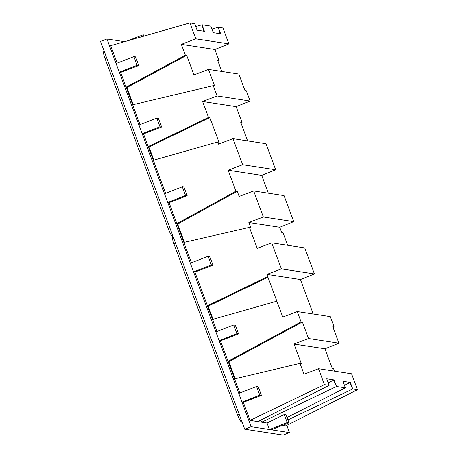 <?xml version="1.0" encoding="UTF-8"?>
<svg xmlns="http://www.w3.org/2000/svg" width="458" height="458" viewBox="0 0 458 458"><rect width="100%" height="100%" fill="white"/><g stroke="black" fill="none" stroke-linecap="round" stroke-linejoin="round"><path stroke-width="0.69" d="M324.43 384.617L329.147 385.344L326.72 378.806L334.094 379.94L333.573 380.197L336.527 386.478L345.378 387.834L342.95 381.302L350.324 382.436L349.803 382.693L352.757 388.968L357.475 389.695L351.561 373.78L318.51 368.701L324.43 384.617L250.045 420.392L257.865 421.595L329.147 385.344M287.916 419.912L352.757 388.968L350.324 382.436M260.734 420.135L261.701 422.184L336.527 386.478L334.094 379.94M287.023 417.513L345.378 387.834M257.865 421.595L267.014 423.003L284.241 414.519L286.01 414.788L289.004 422.837L271.205 429.787L269.43 429.512L287.235 422.562L289.004 422.837M282.483 425.379L285.746 425.883L357.475 389.695M117.174 63.112L110.681 45.657L189.91 22.9L194.627 23.627L197.06 30.159L204.434 31.293L202.007 24.761L210.857 26.117L213.291 32.655L220.664 33.789L218.237 27.251L222.954 27.978L228.874 43.894L214.882 49.493L181.334 44.34L185.37 55.189L186.704 55.395L193.969 74.929L208.459 69.404L214.602 85.927L213.245 85.646L217.081 95.968L250.131 101.046L246.29 90.73L244.984 90.598L238.841 74.076L208.459 69.404M203.879 31.459L202.007 24.761L195.715 26.553M318.51 368.701L304.02 374.22L299.984 363.371L301.312 363.578L294.053 344.044L308.543 338.519L338.926 343.191L324.934 348.79L332.199 368.324L333.533 368.53L334.512 371.157M294.053 344.044L324.934 348.79M308.543 338.519L302.4 322.003L301.095 321.865L297.253 311.549L330.304 316.627L334.14 326.949L332.783 326.668L338.926 343.191M217.081 95.968L202.591 101.487L208.51 117.403L209.838 117.609L218.987 142.203L217.653 142.003L218.46 144.173L232.956 138.648L266.001 143.726L275.687 169.775L261.695 175.374L228.147 170.216L235.95 191.192L237.284 191.398L239.168 196.465L253.658 190.94L263.344 216.983L293.727 221.655L284.04 195.612L253.658 190.94M202.591 101.487L236.139 106.645L250.131 101.046M247.623 140.904L240.725 122.355L242.059 122.561L236.139 106.645M221.798 71.454L217.59 60.141L218.918 60.347L214.882 49.493M268.325 193.196L261.695 175.374M263.344 216.983L248.854 222.508L250.732 227.569L249.404 227.368L257.207 248.345L271.697 242.826L304.747 247.904L314.428 273.947L300.442 279.546L313.255 314.011M248.854 222.508L279.735 227.254L293.727 221.655M287.698 245.282L282.952 232.521L281.618 232.321L279.735 227.254M165.601 193.328L148.226 146.612L208.51 117.403L209.289 117.821L209.838 117.609M153.877 160.123L149.005 147.029L148.226 146.612L143.503 133.913L142.175 133.713L138.946 125.028L156.751 118.078L159.979 126.763L142.175 133.713M140.039 124.605L132.671 104.785L213.245 85.646M132.671 104.785L120.637 72.427L119.309 72.221L116.08 63.542L133.879 56.586L137.108 65.271L119.309 72.221M181.334 44.34L195.824 38.816L189.91 22.9M133.244 104.647L126.895 87.57L126.116 87.157L185.37 55.189L186.148 55.607L186.704 55.395M228.147 170.216L242.637 164.691L232.956 138.648M191.427 262.778L176.862 223.624L235.95 191.192L236.729 191.61L237.284 191.398M184.437 242.299L177.647 224.036L176.862 223.624L169.065 202.642L167.737 202.436L164.508 193.757L182.307 186.807L185.536 195.486L167.737 202.436M217.653 142.003L153.31 160.283M216.989 331.506L207.417 305.767L267.695 276.558L266.888 274.388L281.384 268.869L271.697 242.826M213.067 319.278L208.195 306.184L207.417 305.767L194.89 272.092L193.562 271.886L190.333 263.207L208.138 256.257L211.361 264.936L193.562 271.886M249.404 227.368L183.858 242.431M267.695 276.558L282.763 317.073L297.253 311.549M239.855 392.998L228.055 361.27L301.095 321.865M235.189 378.76L228.834 361.683L228.055 361.27L220.447 340.815L219.124 340.615L215.895 331.93L233.695 324.98L236.923 333.664L219.124 340.615M276.844 301.158L212.501 319.438M250.045 420.392L243.318 402.307L241.99 402.107L238.761 393.422L256.566 386.472L259.789 395.157L241.99 402.107M299.984 363.371L234.611 378.898M217.882 60.931L218.918 60.347L217.665 60.353M241 123.099L242.059 122.561L240.805 122.567M333.103 327.533L334.14 326.949M242.637 164.691L275.687 169.775M195.824 38.816L228.874 43.894M281.384 268.869L314.428 273.947M244.727 429.203L251.139 426.701L289.496 432.598L283.09 435.1L244.727 429.203L100.525 41.443L106.932 38.941L124.605 41.661M289.496 432.598L286.805 425.35M251.139 426.701L106.932 38.941M266.888 274.388L300.442 279.546M220.103 33.955L218.237 27.251L211.945 29.043M228.834 361.683L302.4 322.003M208.195 306.184L267.947 277.233M177.647 224.036L236.729 191.61M149.005 147.029L209.289 117.821M126.895 87.57L186.148 55.607M349.803 382.693L344.422 385.264M333.573 380.197L328.191 382.768M133.879 56.586L135.522 56.838L138.751 65.523L120.637 72.427M138.751 65.523L137.108 65.271M156.751 118.078L158.388 118.33L161.617 127.015L143.503 133.913M161.617 127.015L159.979 126.763M182.307 186.807L183.95 187.059L187.179 195.738L169.065 202.642M187.179 195.738L185.536 195.486M208.138 256.257L209.775 256.509L213.004 265.188L194.89 272.092M213.004 265.188L211.361 264.936M233.695 324.98L235.338 325.232L238.566 333.916L220.447 340.815M238.566 333.916L236.923 333.664M256.566 386.472L258.203 386.724L261.432 395.409L243.318 402.307M261.432 395.409L259.789 395.157M127.891 40.716L143.028 34.802L144.797 35.077L145.06 35.781M143.554 36.216L143.028 34.802M284.241 414.519L287.235 422.562M267.014 423.003L269.43 429.512M172.935 236.855L172.7 236.82C171.641 236.219 170.25 233.735 168.538 229.355L105.042 58.624C103.514 54.279 103.107 51.943 103.829 51.617L104.247 51.456M173.176 236.797L172.758 236.963C172.036 237.284 172.443 239.62 173.971 243.971L237.462 414.702C239.179 419.076 240.57 421.566 241.629 422.161L242.139 422.242M173.118 236.654L172.7 236.82M168.538 229.355L170.17 228.719M106.674 57.989L105.042 58.624M241.629 422.161L242.047 421.995M239.099 414.061L237.462 414.702M173.971 243.971L175.603 243.33M103.697 51.634L104.235 51.422M172.626 236.975L173.164 236.763"/></g></svg>
